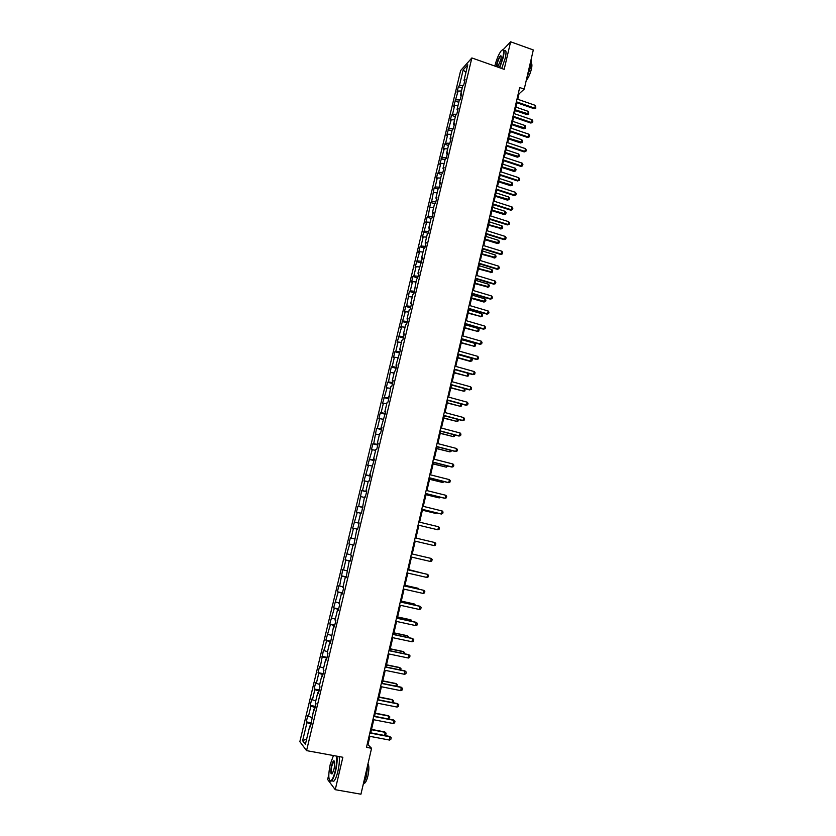 <?xml version="1.0" encoding="UTF-8"?>
<svg xmlns="http://www.w3.org/2000/svg" width="836" height="836" viewBox="0 0 836 836"><rect width="100%" height="100%" fill="white"/><g stroke="black" fill="none" stroke-linecap="round" stroke-linejoin="round"><path stroke-width="1.25" d="M328.809 774.512L327.628 779.497L335.246 789.686L360.943 794.2L371.571 748.293L367.976 744.667L369.909 736.349M460.646 70.537L299.852 741.657L306.561 750.623L471.859 57.945L460.646 70.537M499.332 53.734L497.922 56.67M310.668 725.993L309.769 726.024L310.459 726.85L313.772 709.273L314.472 710.046L316.018 703.598L315.308 702.846L317.764 692.584L318.474 693.295L320.01 686.878L319.289 686.189L321.735 675.958L322.456 676.617L323.992 670.211L323.26 669.573L325.695 659.385L326.427 659.991L327.952 653.616L327.21 653.031L329.635 642.884L330.387 643.427L333.564 626.436L334.327 626.927L335.842 620.594L335.079 620.124L337.483 610.04L338.256 610.479L339.761 604.177L338.988 603.759L341.381 593.717L342.164 594.103L343.669 587.812L342.885 587.447L345.268 577.446L346.062 577.77L349.145 561.228L349.95 561.51L351.444 555.271L350.629 555.01L353.001 545.082L353.816 545.302L353.001 545.082M309.769 726.024L305.391 744.353L302.622 740.727L306.948 722.649L306.279 721.855L311.42 722.827M353.816 545.302L356.847 528.979L357.672 529.157L359.156 522.96L358.32 522.813L360.682 512.949L361.518 513.064L364.496 496.971L365.342 497.033L366.816 490.889L365.959 490.836L368.3 481.045L369.167 481.066L370.63 474.932L369.763 474.932L374.423 459.037L373.546 459.089L375.876 449.371L376.754 449.287L378.206 443.195L377.318 443.299L379.638 433.612L380.526 433.476L381.968 427.415L381.08 427.572L385.73 411.688L384.821 411.897L387.12 402.273L388.029 402.043L390.851 386.692L391.77 386.41L393.202 380.411L392.272 380.704L394.561 371.153L395.491 370.829L396.912 364.851L395.982 365.196L400.622 349.344L399.671 349.741L401.938 340.252L402.889 339.834L404.31 333.898L403.36 334.337L405.617 324.89L406.578 324.41L407.989 318.495L407.017 318.997L409.274 309.571L410.246 309.048L411.646 303.154L410.675 303.698L412.921 294.314L413.893 293.75L416.547 279.109L417.54 278.493L418.94 272.64L417.948 273.267L422.567 257.457L421.563 258.136L423.779 248.846L424.792 248.146L426.182 242.335L425.169 243.057L427.374 233.798L428.398 233.045L429.777 227.256L428.753 228.029L430.958 218.802L431.982 218.008L433.361 212.229L432.337 213.044L434.532 203.859L435.566 203.012L436.935 197.265L435.901 198.122L438.085 188.967L439.13 188.079L440.499 182.342L439.454 183.251L441.638 174.118L442.693 173.188L444.052 167.482L442.996 168.423L445.17 159.331L446.236 158.359L447.594 152.664L446.529 153.657L448.692 144.597L449.768 143.573L451.116 137.898L450.04 138.933L452.203 129.904L453.279 128.838L454.627 123.185L453.551 124.261L455.693 115.263L456.79 114.156L458.138 108.523L457.041 109.641L459.183 100.675L460.281 99.526L461.629 93.914L460.521 95.074L462.653 86.139L463.761 84.948L465.098 79.347L463.99 80.559L467.752 64.79L463.154 69.931L459.434 85.502L458.358 86.672L457.041 92.169L458.107 91.019L453.603 106.496L454.669 105.378L452.548 114.25L451.492 115.337L450.165 120.865L451.221 119.799L446.717 135.286L447.762 134.262L445.63 143.186L444.585 144.189L443.247 149.759L444.292 148.766L439.778 164.274L440.802 163.333L438.66 172.32L437.625 173.23L436.287 178.841L437.312 177.943L435.148 186.961L434.135 187.828L431.637 201.643L430.624 202.479L428.105 216.388L427.112 217.182L425.754 222.846L426.747 222.073L422.211 237.612L423.204 236.881L421.02 246.024L420.038 246.724L418.669 252.43L419.651 251.74L415.105 267.301L416.077 266.663L413.872 275.859L412.911 276.476L411.542 282.223L412.493 281.627L410.288 290.855L409.337 291.43L406.683 305.903L405.742 306.425L404.352 312.215L405.293 311.713L400.747 327.284L401.677 326.834L397.121 342.415L398.04 342.008L395.804 351.371L394.895 351.747L393.495 357.599L394.404 357.233L392.157 366.628L391.248 366.962L388.489 381.937L387.59 382.23L386.18 388.113L387.078 387.841L382.512 403.454L383.39 403.224L381.122 412.723L380.244 412.921L378.823 418.846L379.701 418.669L377.423 428.189L376.555 428.345L373.702 443.717L372.846 443.822L371.414 449.789L372.271 449.705L367.694 465.338L368.54 465.307L363.953 480.951L364.789 480.972L362.479 490.638L361.654 490.586L358.707 506.376L357.892 506.282L356.439 512.332L357.254 512.458L352.667 528.112L353.461 528.279L351.13 538.039L350.336 537.851L348.873 543.943L349.667 544.163L345.069 559.827L345.853 560.099L343.502 569.933L342.729 569.63L339.656 585.963L338.904 585.608L337.42 591.773L338.183 592.139L333.585 607.835L334.327 608.253L329.718 623.949L330.46 624.419L325.852 640.115L326.573 640.648L324.18 650.659L323.459 650.094L320.272 666.982L319.571 666.365L318.067 672.635L318.767 673.273L316.353 683.357L315.663 682.688L314.148 688.979L314.838 689.669L312.424 699.795L311.734 699.074L310.219 705.385L310.898 706.127L308.474 716.295L307.794 715.511L306.279 721.855M517.756 99.285L519.01 93.883L524.235 89.128L519.689 87.529L366.492 747.342L371.571 748.293M314.66 709.262L313.772 709.273M308.474 716.295L311.828 717.434M310.898 706.127L315.078 707.528M318.641 692.595L317.764 692.584M312.424 699.795L315.778 700.902M314.838 689.669L319.018 691.027M322.612 675.99L321.735 675.958M316.353 683.357L319.707 684.433M318.767 673.273L322.947 674.579M326.562 659.437L325.695 659.385M320.272 666.982L323.626 668.016M322.675 656.929L326.855 658.204M330.502 642.947L329.635 642.884M324.18 650.659L327.534 651.672M326.573 640.648L330.753 641.881M334.421 626.519L333.564 626.436M328.067 634.399L331.432 635.381M330.46 624.419L334.64 625.61M338.329 610.155L337.483 610.04M331.944 618.191L335.309 619.142M334.327 608.253L338.507 609.413M342.227 593.842L341.381 593.717M335.811 602.045L339.176 602.965M338.183 592.139L342.363 593.257M346.104 577.592L345.268 577.446M339.656 585.963L343.021 586.851M342.018 576.088L346.209 577.174M349.981 561.395L349.145 561.228M343.502 569.933L346.856 570.789M345.853 560.099L350.033 561.144M347.316 553.965L350.681 554.79M349.667 544.163L353.847 545.166M351.13 538.039L354.495 538.844M353.461 528.279L356.836 529.052M359.146 523.012L358.32 522.813M354.924 522.186L359.114 523.137M357.254 512.458L360.619 513.199M362.96 507.024L362.155 506.794M358.707 506.376L362.897 507.295M361.027 496.678L364.391 497.399M366.774 491.077L365.959 490.836M362.479 490.638L366.67 491.516M364.789 480.972L368.154 481.661M370.567 475.193L369.763 474.932M366.231 474.942L370.421 475.788M368.54 465.307L371.905 465.976M374.34 459.372L373.546 459.089M369.972 459.298L374.162 460.113M372.271 449.705L375.636 450.343M378.112 443.602L377.318 443.299M373.702 443.717L377.893 444.491M375.991 434.156L379.366 434.762M381.864 427.886L381.08 427.572M377.423 428.189L381.613 428.931M379.701 418.669L383.066 419.244M385.605 412.232L384.821 411.897M381.122 412.723L385.312 413.423M383.39 403.224L386.765 403.767M389.325 396.619L388.562 396.274M384.811 397.299L389.012 397.967M387.078 387.841L390.454 388.353M393.045 381.08L392.272 380.704M388.489 381.937L392.69 382.564M390.746 372.511L394.122 373.002M396.745 365.583L395.982 365.196M392.157 366.628L396.348 367.223M394.404 357.233L397.779 357.693M400.434 350.148L399.671 349.741M395.804 351.371L400.005 351.925M398.04 342.008L401.416 342.436M404.101 334.755L403.36 334.337M399.441 336.156L403.642 336.689M401.677 326.834L405.052 327.231M407.769 319.425L407.017 318.997M403.067 321.003L407.268 321.505M405.293 311.713L408.668 312.089M411.416 304.147L410.675 303.698M406.683 305.903L410.884 306.363M408.898 296.644L412.273 296.989M415.053 288.932L414.322 288.462M410.288 290.855L414.489 291.283M412.493 281.627L415.868 281.951M418.669 273.759L417.948 273.267M413.872 275.859L418.073 276.256M416.077 266.663L419.453 266.956M422.284 258.637L421.563 258.136M417.446 260.916L421.657 261.281M419.651 251.74L423.026 252.023M425.879 243.569L425.169 243.057M421.02 246.024L425.221 246.348M423.204 236.881L426.579 237.131M429.464 228.562L428.753 228.029M424.563 231.185L428.774 231.478M426.747 222.073L430.122 222.292M433.038 213.598L432.337 213.044M428.105 216.388L432.306 216.649M430.279 207.307L433.654 207.506M436.601 198.686L435.901 198.122M431.637 201.643L435.838 201.873M433.8 192.604L437.176 192.771M440.144 183.836L439.454 183.251M435.148 186.961L439.36 187.159M437.312 177.943L440.687 178.089M443.686 169.029L442.996 168.423M438.66 172.32L442.861 172.477M440.802 163.333L444.188 163.448M447.208 154.273L446.529 153.657M442.15 157.722L446.351 157.858M444.292 148.766L447.668 148.86M450.719 139.57L450.04 138.933M445.63 143.186L449.831 143.29M447.762 134.262L451.147 134.324M454.22 124.909L453.551 124.261M449.099 128.692L453.3 128.765M451.221 119.799L454.606 119.841M457.71 110.31L457.041 109.641M452.548 114.25L456.665 114.292M454.669 105.378L458.055 105.399M461.179 95.753L460.521 95.074M455.996 99.85L459.957 99.86M458.107 91.019L461.493 91.009M464.649 81.249L463.99 80.559M459.434 85.502L463.259 85.491M463.154 69.931L465.934 72.439M471.859 57.945L504.171 69.346L510.629 41.8L503.251 49.596M510.629 41.8L533.305 49.961L524.235 89.128M335.246 789.686L342.854 757.27L306.561 750.623M370.724 732.838L373.755 719.754M374.559 716.285L377.59 703.222M378.394 699.795L381.415 686.753M382.209 683.357L385.229 670.336M386.002 666.982L389.022 653.982M389.795 650.669L392.805 637.68M393.568 634.409L396.577 621.451M397.319 618.212L400.329 605.264M401.071 602.077L404.07 589.15M404.802 585.994L407.801 573.078M408.522 569.964L411.511 557.079M412.232 553.996L415.21 541.143M415.92 538.07L418.888 525.269M419.609 522.186L422.567 509.458M423.288 506.355L426.224 493.71M426.945 490.586L429.861 478.004M430.592 474.869L433.497 462.36M434.229 459.215L437.113 446.779M437.845 443.613L440.718 431.24M441.45 428.063L444.313 415.764M445.055 412.566L447.887 400.339M448.629 397.131L451.461 384.968M452.203 381.738L455.014 369.648L467.993 373.305L468.797 374.423L468.463 375.866L467.324 376.19L467.993 373.305M455.766 366.408L458.556 354.38M459.309 351.13L462.089 339.165M462.841 335.905L465.6 324.013M466.363 320.731L469.111 308.902M469.874 305.61L472.601 293.854M473.375 290.541L476.081 278.848M476.854 275.525L479.55 263.894M480.334 260.56L483.009 248.992M483.793 245.648L486.458 234.143M487.242 230.778L489.896 219.345M490.68 215.97L493.313 204.601M494.107 201.204L496.73 189.908M497.514 186.501L500.127 175.257M500.921 171.84L503.512 160.658M504.307 157.231L506.888 146.112M507.692 142.663L510.253 131.618M511.057 128.159L513.607 117.165M514.412 113.696L516.951 102.765M302.622 740.727L306.687 738.94M306.948 722.649L311.117 724.08M518.268 93.622L519.01 93.883M367.15 744.521L367.976 744.667M458.358 86.672L462.214 88.01M454.93 100.978L458.797 102.305M451.492 115.337L455.369 116.643M448.044 129.737L451.931 131.033M444.585 144.189L448.483 145.474M441.115 158.683L445.013 159.958M437.625 173.23L441.544 174.505M434.135 187.828L438.064 189.082M430.624 202.479L434.657 203.754M427.112 217.182L431.345 218.499M423.58 231.927L428.042 233.307M420.038 246.724L424.761 248.167M416.485 261.574L421.24 263.006M412.911 276.476L417.686 277.897M409.337 291.43L414.113 292.83M405.742 306.425L410.539 307.815M402.137 321.484L406.944 322.863M398.521 336.594L403.339 337.953M394.895 351.747L399.723 353.095M391.248 366.962L396.097 368.3M387.59 382.23L392.45 383.546M383.923 397.549L388.792 398.845M380.244 412.921L385.124 414.207M376.555 428.345L381.446 429.62M372.846 443.822L377.757 445.076M369.125 459.351L374.047 460.594M365.395 474.942L370.327 476.175M361.654 490.586L366.596 491.798M357.892 506.282L362.855 507.483M354.119 522.04L359.093 523.221M348.873 543.943L353.868 545.103M345.069 559.827L350.075 560.966M341.255 575.774L346.271 576.903M337.42 591.773L342.457 592.881M333.585 607.835L338.622 608.922M329.718 623.949L334.776 625.025M325.852 640.115L330.92 641.181M321.964 656.344L327.054 657.389M318.067 672.635L323.166 673.659M314.148 688.979L319.268 689.993M310.219 705.385L315.35 706.378M517.014 99.024L535.416 105.409L535.834 108.105L534.131 108.711L516.209 102.504M535.416 105.409L534.779 108.168L516.376 101.793M535.834 108.105L534.131 108.711M515.143 110.53L527.108 114.647L527.735 114.114L528.362 111.407L515.937 107.123M528.362 111.407L528.78 114.051L527.108 114.647M515.31 109.84L528.78 114.051M499.374 67.653L502.875 57.485C504.286 50.453 503.659 48.321 501.004 51.09C498.549 54.58 496.511 59.471 494.891 65.772L494.828 66.044M502.415 49.836C504.233 48.979 504.516 51.518 503.251 57.475L499.709 67.768M496.469 66.629L496.856 63.735C498.12 59.168 499.426 56.493 500.774 55.73C501.36 55.866 501.391 57.151 500.848 59.586L497.692 67.058M501.182 56.231L500.586 56.284C499.311 57.6 498.193 60.077 497.221 63.724L496.877 66.775M530.996 59.91C531.518 61.216 531.372 63.64 530.578 67.193L526.91 77.581M531.226 63.411C532.083 63.776 532.145 65.678 531.403 69.106C530.014 74.373 528.31 78.114 526.272 80.319M504.286 50.63C506.219 49.575 506.532 52.093 505.247 58.186L501.715 68.479M333.439 755.545L330.251 764.313C328.235 774.376 328.339 779.904 330.565 780.908C332.185 780.176 333.763 776.759 335.288 770.656C336.647 764.512 337.044 759.663 336.469 756.11M336.929 756.193C337.43 759.872 337.002 764.741 335.664 770.792C334.41 775.902 333.052 779.246 331.578 780.824L330.816 781.294L329.677 780.531M334.013 769.047L332.414 773.425C330.638 774.93 330.325 772.422 331.484 765.87C332.247 762.84 333.031 761.136 333.846 760.76C334.954 761.22 335.006 763.989 334.013 769.047M334.452 761.251L333.752 761.356L331.85 766.006C330.878 770.97 330.951 773.593 332.091 773.864M367.756 764.752L366.45 776.33L362.96 785.474M367.976 763.822C369.188 765.703 369.178 769.705 367.945 775.808C367.056 779.455 366.053 781.848 364.914 782.966L364.182 783.301M339.165 756.601C339.677 760.279 339.259 765.149 337.922 771.2C336.678 776.299 335.309 779.643 333.825 781.221L331.892 780.887M513.67 113.445L532.114 119.767L532.856 121.084L532.532 122.464L530.839 123.059L512.865 116.904M532.114 119.767L531.477 122.537L513.022 116.214M532.532 122.464L530.839 123.059M510.315 127.908L528.801 134.178L529.543 135.484L529.23 136.874L527.526 137.459L509.511 131.356M528.801 134.178L528.164 136.958L509.667 130.688M529.23 136.874L527.526 137.459M511.862 124.689L523.858 128.775L525.102 125.546L512.646 121.293M525.102 125.546L525.52 128.19L523.858 128.775M512.019 124.021L525.52 128.19M508.56 138.901L520.588 142.946L521.204 142.465L521.831 139.727L509.354 135.516M521.831 139.727L522.573 141.012L522.26 142.371L520.588 142.946M508.716 138.254L522.26 142.371M506.94 142.423L525.478 148.641L526.231 149.937L525.907 151.326L524.203 151.912L506.146 145.861M525.478 148.641L524.83 151.431L506.292 145.213M525.907 151.326L524.203 151.912M503.565 156.98L522.145 163.145L522.897 164.431L522.573 165.831L520.87 166.406L502.77 160.407M522.145 163.145L521.497 165.946L502.906 159.791M522.573 165.831L520.87 166.406M500.168 171.589L518.79 177.713L519.553 178.988L519.229 180.388L517.526 180.952L499.374 175.006M518.79 177.713L518.153 180.513L499.52 174.41M519.229 180.388L517.526 180.952M505.257 153.155L517.306 157.178L517.912 156.708L518.55 153.96L506.041 149.78M518.55 153.96L519.292 155.235L518.978 156.604L517.306 157.178M505.404 152.539L518.978 156.604M501.934 167.461L514.015 171.443L514.621 170.993L515.258 168.245L502.718 164.107M515.258 168.245L516 169.499L515.687 170.878L514.015 171.443M502.07 166.866L515.687 170.878M498.601 181.82L510.712 185.759L511.318 185.331L511.956 182.572L499.385 178.465M511.956 182.572L512.708 183.826L512.384 185.205L510.712 185.759M498.737 181.234L512.384 185.205M495.257 196.22L507.4 200.128L508.006 199.72L508.643 196.951L496.041 192.876M508.643 196.951L509.396 198.195L509.082 199.574L507.4 200.128M495.393 195.655L509.082 199.574M491.913 210.662L504.077 214.538L505.32 211.372L492.676 207.338M505.32 211.372L506.073 212.605L505.759 213.995L504.077 214.538M492.028 210.129L505.759 213.995M488.548 225.166L501.339 228.636L501.976 225.856L489.311 221.853M501.976 225.856L502.739 227.068L502.426 228.468L500.743 229.001M488.663 224.644L502.426 228.468M485.173 239.713L497.399 243.516L498.632 240.371L485.935 236.41M498.632 240.371L499.395 241.583L499.082 242.983L497.399 243.516M485.277 239.211L499.082 242.983M481.776 254.301L494.63 257.749L495.267 254.949L482.539 251.019M495.267 254.949L496.041 256.14L495.717 257.551L494.045 258.073M481.891 253.831L495.717 257.551M478.38 268.952L491.255 272.379L491.902 269.568L479.143 265.681M491.902 269.568L492.676 270.76L492.352 272.16L490.669 272.682M478.485 268.502L492.352 272.16M474.973 283.644L487.869 287.061L488.517 284.23L475.726 280.384M488.517 284.23L489.3 285.41L488.976 286.832L487.294 287.344M475.067 283.216L488.976 286.832M471.546 298.389L483.898 302.047L485.131 298.954L472.298 295.139M485.131 298.954L485.915 300.124L485.591 301.545L483.898 302.047M471.64 297.982L485.591 301.545M468.118 313.176L481.066 316.572L481.724 313.719L468.871 309.947M481.724 313.719L482.508 314.879L482.184 316.301L480.501 316.802M468.202 312.8L481.066 316.572L482.184 316.301M464.67 328.025L477.649 331.401L478.307 328.548L465.422 324.807M478.307 328.548L479.101 329.697L478.767 331.119L477.084 331.61M464.753 327.67L477.649 331.401L478.767 331.119M461.211 342.917L474.221 346.282L474.879 343.408L461.953 339.719M474.879 343.408L475.674 344.557L475.35 345.989L473.657 346.47M461.294 342.593L474.221 346.282L475.35 345.989M457.741 357.871L470.219 361.382L471.441 358.33L458.483 354.673M471.441 358.33L472.246 359.459L471.912 360.901L470.219 361.382M457.815 357.557L470.772 361.204L471.912 360.901M454.261 372.866L467.324 376.19L454.335 372.574M464.732 388.615L465.004 390.882L463.855 391.227L464.482 388.541M450.771 387.914L463.855 391.227L450.834 387.653M461.514 404.028L461.535 405.951L460.385 406.306L460.939 403.872M447.27 403.015L460.385 406.306L447.323 402.774M458.295 419.505L458.044 421.072L456.895 421.438L457.396 419.264M443.749 418.167L456.895 421.438L443.801 417.948M496.762 186.25L515.436 192.322L516.199 193.576L515.875 194.987L514.171 195.551L495.978 189.657M515.436 192.322L514.788 195.133L496.114 189.082M515.875 194.987L514.171 195.551M493.355 200.964L512.071 206.973L512.834 208.227L512.51 209.637L510.806 210.202L492.561 204.36M512.071 206.973L511.423 209.805L492.697 203.806M512.51 209.637L510.806 210.202M489.927 215.73L508.685 221.686L509.458 222.93L509.134 224.341L507.421 224.894L489.133 219.105M508.685 221.686L508.037 224.518L489.259 218.572M509.134 224.341L507.421 224.894M486.479 230.548L505.299 236.442L506.073 237.675L505.749 239.096L504.035 239.639L485.706 233.913M505.299 236.442L504.641 239.284L485.82 233.401M505.749 239.096L504.035 239.639M483.03 245.408L501.893 251.249L502.666 252.472L502.342 253.904L500.628 254.437L482.257 248.762M501.893 251.249L501.234 254.102L482.372 248.271M502.342 253.904L500.628 254.437M479.571 260.32L498.475 266.109L499.259 267.321L498.935 268.753L497.221 269.286L478.798 263.664M498.475 266.109L497.817 268.973L478.903 263.194M498.935 268.753L497.221 269.286M476.092 275.295L495.048 281.021L495.832 282.223L495.508 283.655L493.794 284.188L475.318 278.618M495.048 281.021L494.389 283.895L475.423 278.179M495.508 283.655L493.794 284.188M472.612 290.311L491.61 295.986L492.404 297.177L492.07 298.619L490.356 299.131L471.838 293.624M491.61 295.986L490.951 298.87L471.932 293.206M492.07 298.619L490.356 299.131M469.111 305.38L488.161 310.992L488.955 312.173L488.621 313.625L486.907 314.137L468.338 308.683M488.161 310.992L487.492 313.887L468.432 308.285M488.621 313.625L486.907 314.137M465.6 320.501L484.692 326.061L485.497 327.231L485.162 328.684L483.448 329.185L464.837 323.783M484.692 326.061L484.034 328.966L464.92 323.417M485.162 328.684L483.448 329.185M462.078 335.685L481.222 341.182L482.027 342.342L481.693 343.795L479.969 344.296L461.315 338.946M481.222 341.182L480.554 344.087L461.399 338.601M481.693 343.795L479.969 344.296M458.536 350.911L477.732 356.345L478.547 357.495L478.213 358.957L476.489 359.449L457.783 354.161M477.732 356.345L477.063 359.271L457.856 353.847M478.213 358.957L476.489 359.449M454.993 366.189L474.231 371.571L475.047 372.71L474.712 374.173L472.988 374.653L454.241 369.428M474.231 371.571L473.563 374.507L454.303 369.136M451.43 381.529L470.72 386.849L471.546 387.977L471.201 389.44L469.487 389.921L450.677 384.748M470.72 386.849L470.051 389.785L450.74 384.476M447.856 396.912L467.199 402.179L468.024 403.297L467.69 404.77L465.965 405.241L447.114 400.13M467.199 402.179L466.519 405.126L447.166 399.88M444.271 412.357L463.666 417.561L464.492 418.658L464.158 420.142L462.433 420.602L443.529 415.555M463.666 417.561L462.987 420.518L443.582 415.335M440.676 427.854L460.124 432.996L460.95 434.093L460.605 435.577L458.88 436.026L439.935 431.031M460.124 432.996L459.434 435.964L439.976 430.843M437.061 443.404L456.56 448.483L457.396 449.569L457.052 451.053L455.327 451.503L436.329 446.57M456.56 448.483L455.871 451.471L436.371 446.403M433.435 459.016L452.987 464.022L453.823 465.098L453.478 466.592L451.753 467.031L432.703 462.162M452.987 464.022L452.297 467.021L432.745 462.015M429.798 474.67L449.402 479.624L450.249 480.69L449.904 482.194L448.169 482.623L429.077 477.805M449.402 479.624L448.713 482.633L429.098 477.69M454.847 434.96L454.554 436.246L453.394 436.632L453.833 434.699M440.227 433.372L453.394 436.632L440.269 433.184M451.283 450.458L451.043 451.471L449.883 451.868L450.27 450.196M436.685 448.629L449.883 451.868L436.716 448.462M447.699 465.997L446.351 467.167L446.685 465.736M433.132 463.938L446.351 467.167L433.163 463.792M444.104 481.599L442.819 482.508L443.09 481.337M429.568 479.3L442.819 482.508L429.589 479.185M426.151 490.387L445.807 495.278L446.654 496.333L446.309 497.838L444.574 498.256L425.43 493.512M445.807 495.278L445.107 498.298L425.451 493.418M422.493 506.167L442.192 510.984L443.049 512.029L442.693 513.544L440.969 513.952L421.772 509.27M442.192 510.984L441.492 514.015L421.783 509.208M438.566 526.753L439.422 527.777L439.078 529.303L437.865 529.794L418.094 525.081L437.865 529.794L438.566 526.753L418.815 521.988M434.929 542.574L435.796 543.588L435.441 545.114L434.229 545.626L414.416 540.955L434.229 545.626L434.929 542.574L415.126 537.872M430.582 561.51L431.282 558.448L411.427 553.808L431.282 558.448L432.149 559.451L431.804 560.987L430.582 561.51L410.716 556.891M407.717 569.818L427.624 574.384L428.492 575.377L428.136 576.913L426.914 577.457L406.996 572.9M426.914 577.457L427.624 574.384L407.717 569.776M403.987 585.869L423.946 590.373L424.824 591.355L424.469 592.891L423.235 593.455L403.265 588.962M423.235 593.455L423.946 590.373L403.997 585.806M400.245 601.983L420.257 606.424L421.135 607.385L420.78 608.932L419.547 609.517L399.524 605.086M419.547 609.517L419.756 606.215L400.266 601.899M440.499 497.253L439.266 497.911L439.475 496.992M425.984 494.713L439.266 497.911L426.005 494.619M422.399 510.179L435.19 513.304L435.859 512.708M422.41 510.117L435.702 513.356L436.789 512.938M432.766 528.603L432.222 528.477M421.95 573.047L408.605 569.609M422.441 573.162L408.616 569.577M418.261 589.025L418.408 588.408L404.948 585.367M419.139 589.223L417.916 588.23L404.958 585.304M414.562 605.065L414.771 604.177L401.28 601.178M415.607 605.295L414.29 603.979L401.301 601.094M396.494 618.159L416.558 622.527L417.446 623.478L417.091 625.025L415.847 625.631L395.762 621.273M415.847 625.631L416.056 622.298L396.515 618.034M410.852 621.158L411.124 619.998L397.591 617.052M411.897 621.388L410.643 619.779L397.622 616.937M392.721 634.388L412.838 638.683L413.736 639.624L413.381 641.181L412.127 641.797L391.99 637.513M412.127 641.797L412.347 638.432L392.753 634.242M407.132 637.314L407.466 635.872L393.902 632.967M408.177 637.534L408.344 636.802L406.986 635.632L393.934 632.831M388.939 650.669L409.117 654.902L410.006 655.832L409.65 657.399L408.396 658.026L388.207 653.815M408.396 658.026L408.626 654.619L388.98 650.502M403.401 653.522L403.788 651.808L390.193 648.955M404.446 653.742L404.676 652.728L403.318 651.537L390.224 648.788M385.145 667.013L405.376 671.183L406.275 672.102L405.909 673.67L404.655 674.318L384.414 670.169M404.655 674.318L404.896 670.869L385.187 666.814M399.65 669.793L400.11 667.807L386.472 664.986M400.695 670.012L400.998 668.706L399.639 667.504L386.514 664.798M381.331 683.42L401.614 687.516L402.524 688.425L402.158 689.993L400.893 690.672L380.599 686.586M400.893 690.672L401.144 687.182L381.394 683.19M395.888 686.116L396.41 683.848L382.731 681.079M396.881 686.325L397.299 684.747L395.95 683.524L382.784 680.859M377.517 699.889L397.852 703.912L398.762 704.811L398.396 706.389L397.121 707.068L376.775 703.055M397.121 707.068L397.382 703.546L377.569 699.627M392.105 702.512L392.69 699.951L378.99 697.234M392.763 702.637L393.589 700.84L392.241 699.607L379.042 696.984M373.682 716.41L394.07 720.371L394.979 721.249L394.623 722.837L393.338 723.537L372.94 719.597M393.338 723.537L393.599 719.984L373.744 716.128M388.312 718.95L388.97 716.118L375.228 713.442M388.646 719.012L389.869 716.985L388.521 715.741L375.291 713.16M369.825 732.994L390.276 736.882L391.196 737.749L390.83 739.337L389.545 740.069L369.084 736.192M389.545 740.069L389.816 736.464L369.899 732.681M371.518 729.4L384.79 731.928L386.138 733.193L385.783 734.75L384.518 735.461L385.229 732.336L371.445 729.703M500.586 56.284L501.224 56.503M333.825 781.221L331.578 780.824M333.752 761.356L334.536 761.502M364.381 782.862L364.914 782.966"/></g></svg>
